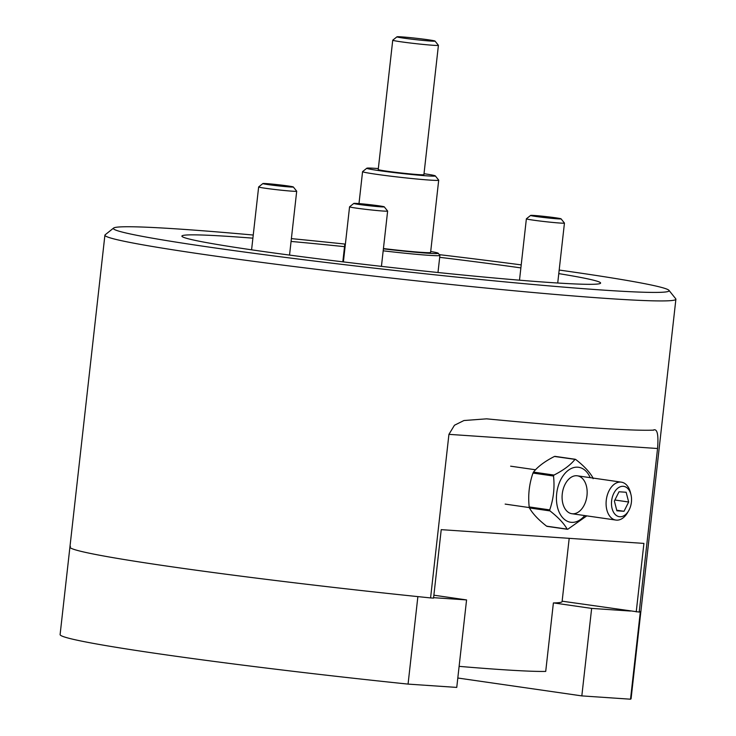 <?xml version="1.0" encoding="UTF-8"?>
<svg xmlns="http://www.w3.org/2000/svg" width="736" height="736" viewBox="0 0 736 736"><rect width="100%" height="100%" fill="white"/><g stroke="black" fill="none" stroke-linecap="round" stroke-linejoin="round"><path stroke-width="1.1" d="M562.138 601.192L639.207 612.076A287.279 10.7 6.4 0 0 640.909 611.138L675.896 299.221A287.279 10.7 -173.6 0 1 674.194 300.159A287.279 10.7 -173.6 0 1 495.632 288.99A287.279 10.7 -173.6 0 1 205.013 254.619A287.279 10.7 -173.6 0 1 104.908 235.17A287.279 10.7 -173.6 0 1 105.156 234.802L113.611 228.05A279.625 10.414 6.4 0 0 210.809 247.342A279.625 10.414 6.4 0 0 511.768 282.523A279.625 10.414 6.4 0 0 668.978 290.352A279.625 10.414 6.4 0 0 559.176 270.048M70.49 546.517A287.279 10.7 6.4 0 0 69.92 547.096A287.279 10.7 6.4 0 0 430.578 597.917L433.55 598.12L441.232 529.653L643.917 543.407L636.235 611.874M521.217 264.886A279.625 10.414 6.4 0 0 439.328 254.656M345.386 244.113A279.625 10.414 6.4 0 0 291.382 238.62M253.239 235.032A279.625 10.414 6.4 0 0 113.611 228.05M520.876 267.904A210.671 7.848 6.4 0 0 439.686 257.333M344.522 246.661A210.671 7.848 6.4 0 0 291.07 241.436M252.89 238.17A210.671 7.848 6.4 0 0 181.893 236.1A210.671 7.848 6.4 0 0 390.384 267.38A210.671 7.848 6.4 0 0 600.613 283.075A210.671 7.848 6.4 0 0 558.78 273.617M668.978 290.352L675.74 298.798A287.279 10.7 -173.6 0 1 675.896 299.221M657.561 448.509L448.932 434.35L454.462 425.242L463.938 420.532L486.542 418.839A287.279 10.7 -173.6 0 0 653.163 430.146C657.211 428.122 658.674 434.24 657.561 448.509L639.207 612.076M448.932 434.35L430.578 597.917M653.163 430.146L653.66 430.155M459.117 666.356A229.825 8.556 6.4 0 0 545.716 671.416L553.389 602.95A229.825 8.556 6.4 0 0 562.092 601.606L569.195 538.329M630.522 699.2L640.338 611.708A287.279 10.7 6.4 0 0 640.909 611.138L631.092 698.63A287.279 10.7 6.4 0 1 630.522 699.2L581.826 695.897L457.81 678.012M630.448 611.036L591.643 608.405L553.73 602.94M591.643 608.405L581.826 695.897M403.641 38.125A19.154 0.718 6.4 0 0 424.258 40.535A19.154 0.718 6.4 0 0 435.022 41.069A19.154 0.718 6.4 0 0 416.079 38.254A19.154 0.718 6.4 0 0 396.989 36.8A19.154 0.718 6.4 0 0 403.641 38.125M435.022 41.069L438.398 45.292A22.982 0.856 -173.6 0 1 438.417 45.328A22.982 0.856 -173.6 0 1 425.095 44.611A22.982 0.856 -173.6 0 1 400.743 41.759A22.982 0.856 -173.6 0 1 392.739 40.204A22.982 0.856 -173.6 0 1 392.757 40.176L396.989 36.8M392.739 40.204L378.23 169.538A22.982 0.856 6.4 0 0 400.973 172.951A22.982 0.856 6.4 0 0 423.908 174.662L438.417 45.328M378.332 168.581A34.472 1.288 6.4 0 0 366.841 168.213A34.472 1.288 6.4 0 0 378.819 170.586A34.472 1.288 6.4 0 0 415.923 174.929A34.472 1.288 6.4 0 0 435.307 175.886A34.472 1.288 6.4 0 0 424.01 173.705M435.307 175.886L438.684 180.118A38.309 1.426 -173.6 0 1 438.702 180.173A38.309 1.426 -173.6 0 1 416.512 178.986A38.309 1.426 -173.6 0 1 375.921 174.22A38.309 1.426 -173.6 0 1 362.572 171.635A38.309 1.426 -173.6 0 1 362.609 171.58L366.841 168.213M383.428 248.547A38.309 1.426 6.4 0 0 430.597 252.448L438.702 180.173M383.401 248.842A45.963 1.711 6.4 0 0 438.187 253.23A45.963 1.711 6.4 0 0 430.707 251.5M438.187 253.23L439.88 255.346A47.877 1.785 -173.6 0 1 439.898 255.41A47.877 1.785 -173.6 0 1 383.171 250.81M345.276 245.079A47.877 1.785 -173.6 0 1 344.742 244.738A47.877 1.785 -173.6 0 1 344.779 244.674L345.368 244.205M611.625 500.857A15.318 9.89 98.2 0 0 616.906 515.835A15.318 9.89 98.2 0 0 628.627 510.812A15.318 9.89 98.2 0 0 630.964 494.629A15.318 9.89 98.2 0 0 620.65 486.634A15.318 9.89 98.2 0 0 611.625 500.857M616.878 510.793L624.018 511.281L628.654 502.007L626.152 492.255L619.013 491.777L614.376 501.041L616.878 510.793M628.627 510.812L627.514 512.716A19.154 12.365 -81.8 0 1 615.885 520.067A19.154 12.365 -81.8 0 1 606.262 500.268A19.154 12.365 -81.8 0 1 621.35 482.154A19.154 12.365 -81.8 0 1 630.43 492.485L630.964 494.629M614.891 500.02L628.654 502.007M616.74 510.223L624.018 511.281M293.314 186.972A15.318 0.57 6.4 0 0 278.162 184.718A15.318 0.57 6.4 0 0 262.881 183.558A15.318 0.57 6.4 0 0 272.532 185.196A15.318 0.57 6.4 0 0 289.671 186.953A15.318 0.57 6.4 0 0 293.314 186.972L296.691 191.194A19.154 0.718 -173.6 0 1 296.7 191.222A19.154 0.718 -173.6 0 1 292.146 191.176A19.154 0.718 -173.6 0 1 271.041 189.023A19.154 0.718 -173.6 0 1 258.64 186.953A19.154 0.718 -173.6 0 1 258.649 186.935L251.583 249.826M384.247 206.834L387.624 211.057A19.154 0.718 -173.6 0 1 387.633 211.085A19.154 0.718 -173.6 0 1 368.515 209.659A19.154 0.718 -173.6 0 1 349.563 206.816A19.154 0.718 -173.6 0 1 349.582 206.798L353.814 203.421A15.318 0.57 6.4 0 0 368.966 205.712A15.318 0.57 6.4 0 0 384.247 206.834A15.318 0.57 6.4 0 0 371.8 204.893A15.318 0.57 6.4 0 0 353.814 203.421M561.062 218.831L564.438 223.054A19.154 0.718 -173.6 0 1 564.448 223.091A19.154 0.718 -173.6 0 1 548.596 222.014A19.154 0.718 -173.6 0 1 527.473 219.181A19.154 0.718 -173.6 0 1 526.378 218.813A19.154 0.718 -173.6 0 1 526.396 218.794L530.628 215.418A15.318 0.57 6.4 0 0 531.493 215.731A15.318 0.57 6.4 0 0 548.67 218.031A15.318 0.57 6.4 0 0 561.062 218.831A15.318 0.57 6.4 0 0 545.91 216.577A15.318 0.57 6.4 0 0 530.628 215.418M69.92 547.096A287.279 10.7 6.4 0 0 417.873 596.611L408.066 684.103A287.279 10.7 6.4 0 1 60.104 634.579L104.908 235.17M433.881 595.203L466.569 599.923L433.605 597.678M466.569 599.923L456.752 687.406L408.066 684.103M590.208 477.655A27.775 17.931 98.2 0 0 577.714 467.185A27.775 17.931 98.2 0 0 556.72 493.322A27.775 17.931 98.2 0 0 571.228 522.321A27.775 17.931 98.2 0 0 584.734 515.568M567.134 529.129L567.879 529.184L567.134 529.129C563.969 523.434 558.247 517.362 549.976 510.904L529.46 507.941C532.625 513.636 538.347 519.717 546.618 526.176L567.134 529.129M586.794 515.872L567.879 529.184M593.115 478.713L592.857 477.701C589.656 471.969 583.942 465.897 575.699 459.466L554.438 456.458C544.934 461.297 537.942 466.504 533.48 472.098L553.996 475.06C563.5 470.221 570.492 465.014 574.954 459.42L575.699 459.466M553.996 475.06L553.518 476.026L532.993 473.064C529.193 483.957 527.933 495.245 529.193 506.929L549.718 509.892C553.527 498.934 554.788 487.646 553.518 476.026M549.718 509.892L549.976 510.904M572.488 513.783A19.154 12.365 -81.8 0 1 571.881 513.719A19.154 12.365 -81.8 0 1 562.378 493A19.154 12.365 -81.8 0 1 577.355 475.806A19.154 12.365 -81.8 0 1 586.923 496.064A19.154 12.365 -81.8 0 1 572.488 513.783M554.438 456.458L555.174 456.513L554.438 456.458M547.354 526.222L546.618 526.176L547.354 526.222M529.46 507.941L529.193 506.929M532.993 473.064L533.48 472.098M358.993 203.596L362.572 171.635M437.984 272.513L439.898 255.41M342.82 261.841L344.742 244.738M505.154 504.096L529.313 507.582M571.881 513.719L615.885 520.067M510.628 466.182L535.523 469.77M577.355 475.806L621.35 482.154M296.7 191.222L289.542 255.088M262.881 183.558L258.649 186.935M349.563 206.816L343.39 261.906M387.633 211.085L381.432 266.368M526.378 218.813L519.496 280.186M564.448 223.091L557.722 283.02M575.313 459.282L554.926 456.348M567.392 529.294L546.995 526.36"/></g></svg>
